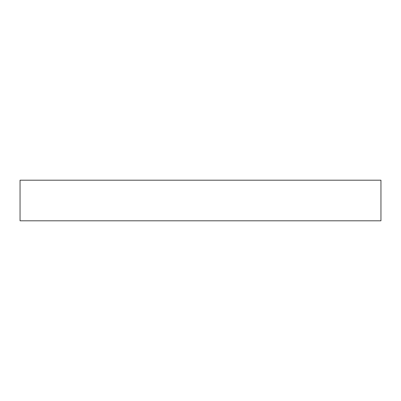 <?xml version="1.0" encoding="UTF-8"?>
<svg xmlns="http://www.w3.org/2000/svg" width="401" height="401" viewBox="0 0 401 401"><rect width="100%" height="100%" fill="white"/><g stroke="black" fill="none" stroke-linecap="round" stroke-linejoin="round"><path stroke-width="0.6" d="M380.95 180.199L20.05 180.199L20.05 220.801L380.95 220.801L380.95 180.199"/></g></svg>
